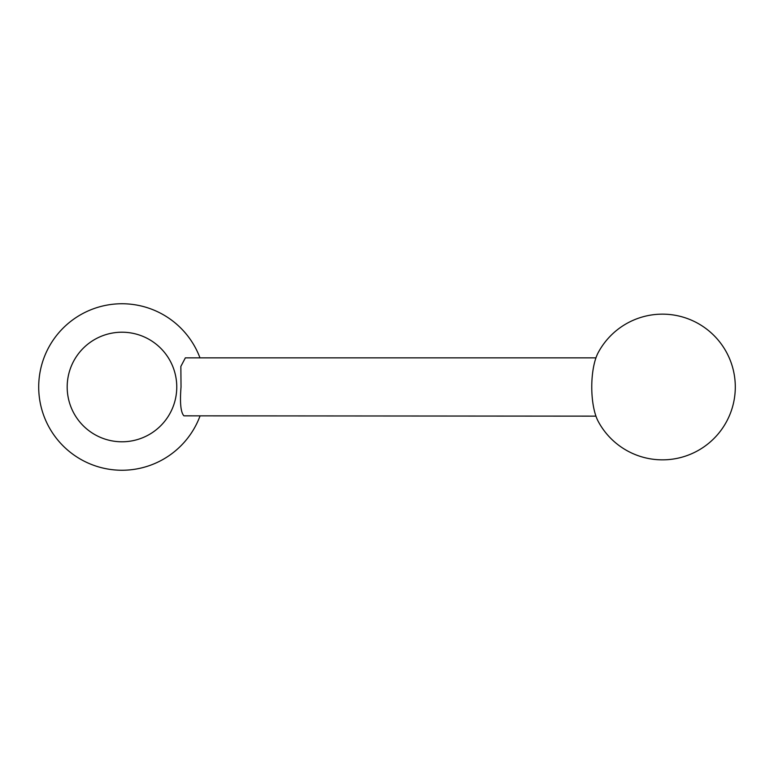 <?xml version="1.0" encoding="UTF-8"?>
<svg xmlns="http://www.w3.org/2000/svg" width="774" height="774" viewBox="0 0 774 774"><rect width="100%" height="100%" fill="white"/><g stroke="black" fill="none" stroke-linecap="round" stroke-linejoin="round"><path stroke-width="1.16" d="M199.973 357.859A83.273 83.273 0 0 0 38.7 387A83.273 83.273 0 0 0 199.973 416.141M176.762 387A54.79 54.79 0 0 0 121.973 332.21A54.79 54.79 0 0 0 67.183 387A54.79 54.79 0 0 0 121.973 441.79A54.79 54.79 0 0 0 176.762 387M595.951 416.141L183.922 415.841C180.729 412.407 179.771 402.79 181.029 387L180.855 366.421L185.363 357.859L595.951 357.859M598.196 352.634A40.79 13.951 90 0 0 591.762 387A40.79 13.951 90 0 0 598.196 421.366A72.862 72.862 0 0 0 735.3 387A72.862 72.862 0 0 0 598.196 352.634"/></g></svg>
